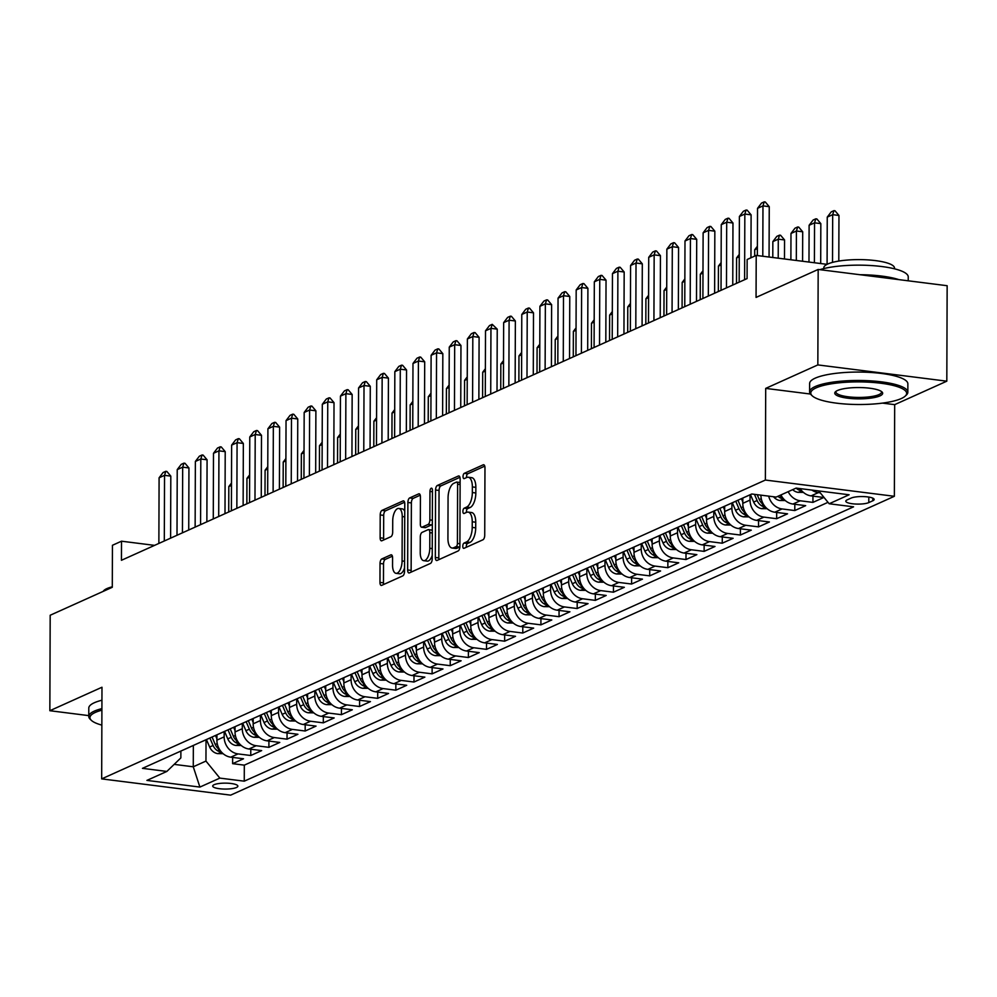 <?xml version="1.0" encoding="UTF-8"?>
<svg xmlns="http://www.w3.org/2000/svg" width="997" height="997" viewBox="0 0 997 997"><rect width="100%" height="100%" fill="white"/><g stroke="black" fill="none" stroke-linecap="round" stroke-linejoin="round"><path stroke-width="1.5" d="M462.782 546.244A2.704 1.209 -82.8 0 0 463.692 548.362A2.704 1.209 -82.8 0 0 464.016 548.313L482.934 539.788A3.851 1.732 -82.8 0 0 484.729 535.239L484.966 467.78A3.851 1.732 -82.8 0 0 483.657 464.752A3.851 1.732 -82.8 0 0 483.196 464.826L464.278 473.351A2.704 1.209 -82.8 0 0 463.032 476.529A2.704 1.209 -82.8 0 0 463.929 478.647A2.704 1.209 -82.8 0 0 464.266 478.597L466.708 477.488A12.338 5.521 -82.8 0 1 468.216 477.239A12.338 5.521 -82.8 0 1 472.366 486.922L472.341 492.543A12.338 5.521 -82.8 0 1 466.608 507.099L464.153 508.208A2.704 1.209 -82.8 0 0 462.907 511.386A2.704 1.209 -82.8 0 0 463.817 513.505A2.704 1.209 -82.8 0 0 464.141 513.455L466.584 512.346A12.338 5.521 -82.8 0 1 468.092 512.097A12.338 5.521 -82.8 0 1 472.242 521.78L472.217 527.401A12.338 5.521 -82.8 0 1 466.484 541.957L464.041 543.066A2.704 1.209 -82.8 0 0 462.782 546.244M468.092 512.097L471.581 512.533A12.338 5.521 -82.8 0 1 475.731 522.216L475.706 527.837A12.338 5.521 -82.8 0 1 469.973 542.393L467.518 543.502A2.704 1.209 -82.8 0 0 466.272 546.68A2.704 1.209 -82.8 0 0 466.297 547.278M484.766 466.135L467.767 473.787A2.704 1.209 -82.8 0 0 466.509 476.977A2.704 1.209 -82.8 0 0 466.546 477.563M468.216 477.239L471.693 477.675A12.338 5.521 -82.8 0 1 475.856 487.359L475.831 492.979A12.338 5.521 -82.8 0 1 470.098 507.548L467.643 508.644A2.704 1.209 -82.8 0 0 466.384 511.822A2.704 1.209 -82.8 0 0 466.422 512.421M236.439 787.505A12.575 2.966 -179.8 0 0 237.859 786.147A12.575 2.966 -179.8 0 0 228.276 783.231A12.575 2.966 -179.8 0 0 214.131 784.701A12.575 2.966 -179.8 0 0 212.71 786.06A12.575 2.966 -179.8 0 0 222.294 788.976A12.575 2.966 -179.8 0 0 236.439 787.505M381.826 558.931A3.851 1.732 -82.8 0 0 380.031 563.479L379.969 582.41A3.851 1.732 -82.8 0 0 381.265 585.438A3.851 1.732 -82.8 0 0 381.739 585.351L402.738 575.905A3.851 1.732 -82.8 0 0 404.533 571.356L404.77 503.884A3.851 1.732 -82.8 0 0 403.473 500.855A3.851 1.732 -82.8 0 0 403 500.943L382.001 510.389A3.851 1.732 -82.8 0 0 380.206 514.951L380.131 537.807A3.851 1.732 -82.8 0 0 381.427 540.835A3.851 1.732 -82.8 0 0 381.888 540.76L390.886 536.71A3.851 1.732 -82.8 0 0 392.681 532.161L392.718 520.82A10.319 4.624 -82.8 0 1 398.763 508.445A10.319 4.624 -82.8 0 1 402.24 516.533L402.078 560.95A10.319 4.624 -82.8 0 1 396.033 573.325A10.319 4.624 -82.8 0 1 392.556 565.237L392.581 557.834A3.851 1.732 -82.8 0 0 391.285 554.806A3.851 1.732 -82.8 0 0 390.824 554.88L381.826 558.931L385.316 559.367A3.851 1.732 -82.8 0 0 383.521 563.916L383.459 582.846A3.851 1.732 -82.8 0 0 383.658 584.491M882.47 403.112L894.683 404.645L946.814 381.178L817.839 364.914L818.176 269.452L756.062 297.418L756.212 255.419L747.139 259.507L747.077 278.599L121.435 560.289L121.509 541.197L112.437 545.284L112.287 587.283L50.186 615.249L49.85 710.711L88.77 715.622M817.839 364.914L765.696 388.394L765.384 480.043L101.669 778.881L101.981 687.245L49.85 710.711M435.328 557.485A3.851 1.732 -82.8 0 0 436.624 560.513A3.851 1.732 -82.8 0 0 437.097 560.426L458.097 550.98A3.851 1.732 -82.8 0 0 459.891 546.418L460.128 478.959A3.851 1.732 -82.8 0 0 458.832 475.93A3.851 1.732 -82.8 0 0 458.358 476.018L437.359 485.464A3.851 1.732 -82.8 0 0 435.564 490.013L435.328 557.485L438.817 557.921A3.851 1.732 -82.8 0 0 439.016 559.566M430.417 563.442L409.418 572.889A3.851 1.732 -82.8 0 1 408.944 572.976A3.851 1.732 -82.8 0 1 407.648 569.948L407.885 502.476A3.851 1.732 -82.8 0 1 409.68 497.927L418.665 493.889A3.851 1.732 -82.8 0 1 419.139 493.802A3.851 1.732 -82.8 0 1 420.435 496.83L420.335 524.198A3.851 1.732 -82.8 0 0 421.631 527.214A3.851 1.732 -82.8 0 0 422.105 527.139L428.074 524.459A3.851 1.732 -82.8 0 0 429.857 519.911L429.956 491.421A2.704 1.209 -82.8 0 1 431.551 488.181A2.704 1.209 -82.8 0 1 432.449 490.3L432.212 558.893A3.851 1.732 -82.8 0 1 430.417 563.442M818.176 269.452L947.15 285.715L946.814 381.178M232.65 757.408L232.625 763.665L243.517 758.767L230.793 757.172L238.046 753.906A15.715 13.559 -114.2 0 1 224.151 736.87L224.163 731.599M250.783 749.233L250.77 755.502L261.65 750.604L248.926 748.996L256.179 745.731A15.715 13.559 -114.2 0 1 242.283 728.707L242.308 723.436M268.916 741.07L268.903 747.339L279.783 742.441L267.059 740.833L274.312 737.568A15.715 13.559 -114.2 0 1 260.416 720.544L260.441 715.273M287.061 732.907L287.036 739.176L297.916 734.278L285.192 732.67L292.445 729.405A15.715 13.559 -114.2 0 1 278.549 712.369L278.574 707.097M305.194 724.744L305.169 731.013L316.049 726.115L303.325 724.507L310.578 721.242A15.715 13.559 -114.2 0 1 296.682 704.206L296.707 698.934M323.327 716.581L323.302 722.85L334.182 717.94L321.458 716.345L328.711 713.079A15.715 13.559 -114.2 0 1 314.828 696.043L314.84 690.771M341.46 708.406L341.435 714.675L352.315 709.777L339.591 708.182L346.844 704.904A15.715 13.559 -114.2 0 1 332.961 687.88L332.973 682.609M359.593 700.243L359.568 706.512L370.448 701.614L357.724 700.006L364.977 696.741A15.715 13.559 -114.2 0 1 351.094 679.717L351.106 674.446M377.726 692.08L377.701 698.349L388.581 693.451L375.857 691.843L383.11 688.578A15.715 13.559 -114.2 0 1 369.226 671.554L369.239 666.283M395.859 683.917L395.834 690.186L406.714 685.288L394.002 683.68L401.255 680.415A15.715 13.559 -114.2 0 1 387.359 663.379L387.372 658.107M413.992 675.754L413.979 682.023L424.859 677.125L412.135 675.517L419.388 672.252A15.715 13.559 -114.2 0 1 405.492 655.216L405.517 649.944M432.125 667.591L432.112 673.847L442.992 668.95L430.268 667.354L437.521 664.089A15.715 13.559 -114.2 0 1 423.625 647.053L423.65 641.781M450.258 659.416L450.245 665.684L461.125 660.787L448.401 659.179L455.654 655.914A15.715 13.559 -114.2 0 1 441.758 638.89L441.783 633.618M468.403 651.253L468.378 657.522L479.258 652.624L466.534 651.016L473.787 647.751A15.715 13.559 -114.2 0 1 459.891 630.727L459.916 625.455M486.536 643.09L486.511 649.359L497.391 644.461L484.667 642.853L491.92 639.588A15.715 13.559 -114.2 0 1 478.037 622.552L478.049 617.28M504.669 634.927L504.644 641.196L515.524 636.298L502.8 634.69L510.053 631.425A15.715 13.559 -114.2 0 1 496.17 614.389L496.182 609.117M522.802 626.764L522.777 633.033L533.657 628.122L520.933 626.527L528.186 623.262A15.715 13.559 -114.2 0 1 514.302 606.226L514.315 600.954M540.935 618.589L540.91 624.857L551.79 619.96L539.065 618.364L546.319 615.087A15.715 13.559 -114.2 0 1 532.435 598.063L532.448 592.791M559.068 610.426L559.043 616.694L569.923 611.797L557.198 610.189L564.464 606.924A15.715 13.559 -114.2 0 1 550.568 589.9L550.581 584.628M577.201 602.263L577.176 608.531L588.068 603.634L575.344 602.026L582.597 598.761A15.715 13.559 -114.2 0 1 568.701 581.737L568.726 576.465M595.334 594.1L595.321 600.368L606.201 595.471L593.477 593.863L600.73 590.598A15.715 13.559 -114.2 0 1 586.834 573.562L586.859 568.29M613.467 585.937L613.454 592.206L624.334 587.308L611.61 585.7L618.863 582.435A15.715 13.559 -114.2 0 1 604.967 565.399L604.992 560.127M631.612 577.774L631.587 584.03L642.467 579.132L629.743 577.537L636.996 574.272A15.715 13.559 -114.2 0 1 623.1 557.236L623.125 551.964M649.745 569.599L649.72 575.867L660.6 570.969L647.876 569.362L655.129 566.097A15.715 13.559 -114.2 0 1 641.233 549.073L641.258 543.801M667.878 561.436L667.853 567.704L678.733 562.807L666.008 561.199L673.262 557.934A15.715 13.559 -114.2 0 1 659.378 540.91L659.391 535.638M686.011 553.273L685.986 559.541L696.866 554.644L684.141 553.036L691.395 549.771A15.715 13.559 -114.2 0 1 677.511 532.734L677.524 527.463M704.144 545.11L704.119 551.378L714.999 546.481L702.274 544.873L709.528 541.608A15.715 13.559 -114.2 0 1 695.644 524.572L695.657 519.3M722.277 536.947L722.252 543.215L733.131 538.305L720.407 536.71L727.66 533.445A15.715 13.559 -114.2 0 1 713.777 516.409L713.79 511.137M740.41 528.771L740.385 535.04L751.277 530.142L738.553 528.547L745.806 525.282A15.715 13.559 -114.2 0 1 731.91 508.246L731.923 502.974M758.543 520.608L758.53 526.877L769.41 521.979L756.686 520.372L763.939 517.107A15.715 13.559 -114.2 0 1 750.043 500.083L750.068 494.811M776.675 512.446L776.663 518.714L787.543 513.816L774.819 512.209L782.072 508.944A15.715 13.559 -114.2 0 1 768.687 496.132M794.821 504.283L794.796 510.551L805.676 505.653L792.951 504.046L800.205 500.781A15.715 13.559 -114.2 0 1 788.178 491.671M812.954 496.12L812.929 502.388L823.809 497.491L811.084 495.883A15.715 13.559 -114.2 0 1 800.093 488.592M230.793 757.172A15.715 13.559 65.8 0 1 216.897 740.135L216.91 734.826M248.926 748.996A15.715 13.559 65.8 0 1 235.03 731.972L235.055 726.663M267.059 740.833A15.715 13.559 65.8 0 1 253.163 723.81L253.188 718.501M285.192 732.67A15.715 13.559 65.8 0 1 271.296 715.634L271.321 710.325M303.325 724.507A15.715 13.559 65.8 0 1 289.429 707.471L289.454 702.162M321.458 716.345A15.715 13.559 65.8 0 1 307.575 699.308L307.587 693.999M339.591 708.182A15.715 13.559 65.8 0 1 325.707 691.145L325.72 685.836M357.724 700.006A15.715 13.559 65.8 0 1 343.84 682.982L343.853 677.673M375.857 691.843A15.715 13.559 65.8 0 1 361.973 674.819L361.986 669.51M394.002 683.68A15.715 13.559 65.8 0 1 380.106 666.644L380.119 661.335M412.135 675.517A15.715 13.559 65.8 0 1 398.239 658.481L398.264 653.172M430.268 667.354A15.715 13.559 65.8 0 1 416.372 650.318L416.397 645.009M448.401 659.179A15.715 13.559 65.8 0 1 434.505 642.155L434.53 636.846M466.534 651.016A15.715 13.559 65.8 0 1 452.638 633.992L452.663 628.683M484.667 642.853A15.715 13.559 65.8 0 1 470.771 625.817L470.796 620.508M502.8 634.69A15.715 13.559 65.8 0 1 488.916 617.654L488.929 612.345M520.933 626.527A15.715 13.559 65.8 0 1 507.049 609.491L507.062 604.182M539.065 618.364A15.715 13.559 65.8 0 1 525.182 601.328L525.195 596.019M557.198 610.189A15.715 13.559 65.8 0 1 543.315 593.165L543.328 587.856M575.344 602.026A15.715 13.559 65.8 0 1 561.448 585.002L561.461 579.693M593.477 593.863A15.715 13.559 65.8 0 1 579.581 576.827L579.606 571.518M611.61 585.7A15.715 13.559 65.8 0 1 597.714 568.664L597.739 563.355M629.743 577.537A15.715 13.559 65.8 0 1 615.847 560.501L615.872 555.192M647.876 569.362A15.715 13.559 65.8 0 1 633.98 552.338L634.005 547.029M666.008 561.199A15.715 13.559 65.8 0 1 652.125 544.175L652.138 538.866M684.141 553.036A15.715 13.559 65.8 0 1 670.258 536.012L670.271 530.703M702.274 544.873A15.715 13.559 65.8 0 1 688.391 527.837L688.404 522.528M720.407 536.71A15.715 13.559 65.8 0 1 706.524 519.674L706.537 514.365M738.553 528.547A15.715 13.559 65.8 0 1 724.657 511.511L724.669 506.202M756.686 520.372A15.715 13.559 65.8 0 1 742.79 503.348L742.815 498.039M774.819 512.209A15.715 13.559 65.8 0 1 760.923 495.185L760.923 495.148M851.176 498.064L847.188 499.858A12.176 2.879 -179.8 0 0 845.805 501.179A12.176 2.879 -179.8 0 0 855.09 504.008A12.176 2.879 -179.8 0 0 868.798 502.588L872.786 500.781A12.176 2.879 -179.8 0 0 874.157 499.472A12.176 2.879 -179.8 0 0 864.873 496.643A12.176 2.879 -179.8 0 0 851.176 498.064M765.384 480.043L894.359 496.294L230.643 795.145L101.669 778.881M232.625 763.665L244.315 765.148L244.253 781.174L853.569 506.825L829.168 503.759L818.711 490.935M244.253 781.174L219.851 778.109L199.899 787.082L146.92 780.402L166.86 771.429L142.459 768.351L751.775 494.001L776.177 497.079L796.129 488.094L849.108 494.774L829.168 503.759M820.282 492.854L818.338 492.618A15.715 13.559 -114.2 0 1 811.919 490.088M812.929 502.388L800.205 500.781M794.796 510.551L782.072 508.944M776.663 518.714L763.939 517.107M758.53 526.877L745.806 525.282M740.385 535.04L727.66 533.445M722.252 543.215L709.528 541.608M704.119 551.378L691.395 549.771M685.986 559.541L673.262 557.934M667.853 567.704L655.129 566.097M649.72 575.867L636.996 574.272M631.587 584.03L618.863 582.435M613.454 592.206L600.73 590.598M595.321 600.368L582.597 598.761M577.176 608.531L564.464 606.924M559.043 616.694L546.319 615.087M540.91 624.857L528.186 623.262M522.777 633.033L510.053 631.425M504.644 641.196L491.92 639.588M486.511 649.359L473.787 647.751M468.378 657.522L455.654 655.914M450.245 665.684L437.521 664.089M432.112 673.847L419.388 672.252M413.979 682.023L401.255 680.415M395.834 690.186L383.11 688.578M377.701 698.349L364.977 696.741M359.568 706.512L346.844 704.904M341.435 714.675L328.711 713.079M323.302 722.85L310.578 721.242M305.169 731.013L292.445 729.405M287.036 739.176L274.312 737.568M268.903 747.339L256.179 745.731M250.77 755.502L238.046 753.906M244.315 765.148L827.996 502.326M193.343 745.444L193.268 766.793L205.955 761.072L206.03 739.762M894.683 404.645L894.359 496.294M154.585 545.371L121.509 541.197M838.801 261.077L838.963 215.464L832.682 214.667L827.248 217.122L827.086 264.342L756.212 255.419M174.163 764.375L193.268 766.793L199.899 787.082M180.881 751.053L180.856 757.907L166.86 771.429M736.397 500.93A15.715 13.559 -114.2 0 1 735.587 501.329A15.715 13.559 -114.2 0 1 734.752 501.665M745.631 496.768A15.715 13.559 65.8 0 0 746.466 496.431L751.838 494.014M780.925 494.936A15.715 13.559 65.8 0 0 792.951 504.046M718.264 509.093A15.715 13.559 -114.2 0 1 717.454 509.492A15.715 13.559 -114.2 0 1 716.619 509.828M727.498 504.931A15.715 13.559 65.8 0 0 728.333 504.594L735.587 501.329M700.131 517.256A15.715 13.559 -114.2 0 1 699.321 517.655A15.715 13.559 -114.2 0 1 698.486 517.991M709.366 513.094A15.715 13.559 65.8 0 0 710.2 512.757L717.454 509.492M681.998 525.419A15.715 13.559 -114.2 0 1 681.188 525.818A15.715 13.559 -114.2 0 1 680.353 526.154M691.233 521.257A15.715 13.559 65.8 0 0 692.068 520.92L699.321 517.655M663.852 533.582A15.715 13.559 -114.2 0 1 663.055 533.981A15.715 13.559 -114.2 0 1 662.22 534.317M673.1 529.419A15.715 13.559 65.8 0 0 673.935 529.083L681.188 525.818M645.72 541.745A15.715 13.559 -114.2 0 1 644.922 542.156A15.715 13.559 -114.2 0 1 644.087 542.493M654.967 537.595A15.715 13.559 65.8 0 0 655.802 537.246L663.055 533.981M627.587 549.92A15.715 13.559 -114.2 0 1 626.789 550.319A15.715 13.559 -114.2 0 1 625.954 550.656M636.834 545.758A15.715 13.559 65.8 0 0 637.669 545.421L644.922 542.156M609.454 558.083A15.715 13.559 -114.2 0 1 608.644 558.482A15.715 13.559 -114.2 0 1 607.821 558.818M618.701 553.921A15.715 13.559 65.8 0 0 619.536 553.584L626.789 550.319M591.321 566.246A15.715 13.559 -114.2 0 1 590.511 566.645A15.715 13.559 -114.2 0 1 589.676 566.981M600.568 562.084A15.715 13.559 65.8 0 0 601.39 561.747L608.644 558.482M573.188 574.409A15.715 13.559 -114.2 0 1 572.378 574.808A15.715 13.559 -114.2 0 1 571.543 575.144M582.422 570.247A15.715 13.559 65.8 0 0 583.257 569.91L590.511 566.645M555.055 582.572A15.715 13.559 -114.2 0 1 554.245 582.971A15.715 13.559 -114.2 0 1 553.41 583.32M564.29 578.41A15.715 13.559 65.8 0 0 565.125 578.073L572.378 574.808M536.922 590.747A15.715 13.559 -114.2 0 1 536.112 591.146A15.715 13.559 -114.2 0 1 535.277 591.483M546.157 586.585A15.715 13.559 65.8 0 0 546.992 586.248L554.245 582.971M518.789 598.91A15.715 13.559 -114.2 0 1 517.979 599.309A15.715 13.559 -114.2 0 1 517.144 599.646M528.024 594.748A15.715 13.559 65.8 0 0 528.859 594.411L536.112 591.146M500.644 607.073A15.715 13.559 -114.2 0 1 499.846 607.472A15.715 13.559 -114.2 0 1 499.011 607.809M509.891 602.911A15.715 13.559 65.8 0 0 510.726 602.574L517.979 599.309M482.511 615.236A15.715 13.559 -114.2 0 1 481.713 615.635A15.715 13.559 -114.2 0 1 480.878 615.972M491.758 611.074A15.715 13.559 65.8 0 0 492.593 610.737L499.846 607.472M464.378 623.399A15.715 13.559 -114.2 0 1 463.58 623.798A15.715 13.559 -114.2 0 1 462.745 624.134M473.625 619.237A15.715 13.559 65.8 0 0 474.46 618.9L481.713 615.635M446.245 631.562A15.715 13.559 -114.2 0 1 445.447 631.973A15.715 13.559 -114.2 0 1 444.612 632.31M455.492 627.412A15.715 13.559 65.8 0 0 456.327 627.063L463.58 623.798M428.112 639.738A15.715 13.559 -114.2 0 1 427.302 640.136A15.715 13.559 -114.2 0 1 426.467 640.473M437.359 635.575A15.715 13.559 65.8 0 0 438.182 635.239L445.447 631.973M409.979 647.9A15.715 13.559 -114.2 0 1 409.169 648.299A15.715 13.559 -114.2 0 1 408.334 648.636M419.214 643.738A15.715 13.559 65.8 0 0 420.049 643.401L427.302 640.136M391.846 656.063A15.715 13.559 -114.2 0 1 391.036 656.462A15.715 13.559 -114.2 0 1 390.201 656.799M401.081 651.901A15.715 13.559 65.8 0 0 401.916 651.564L409.169 648.299M373.713 664.226A15.715 13.559 -114.2 0 1 372.903 664.625A15.715 13.559 -114.2 0 1 372.068 664.962M382.948 660.064A15.715 13.559 65.8 0 0 383.783 659.727L391.036 656.462M355.58 672.389A15.715 13.559 -114.2 0 1 354.77 672.788A15.715 13.559 -114.2 0 1 353.935 673.137M364.815 668.227A15.715 13.559 65.8 0 0 365.65 667.89L372.903 664.625M337.447 680.565A15.715 13.559 -114.2 0 1 336.637 680.963A15.715 13.559 -114.2 0 1 335.802 681.3M346.682 676.402A15.715 13.559 65.8 0 0 347.517 676.066L354.77 672.788M319.302 688.728A15.715 13.559 -114.2 0 1 318.504 689.126A15.715 13.559 -114.2 0 1 317.669 689.463M328.549 684.565A15.715 13.559 65.8 0 0 329.384 684.229L336.637 680.963M301.169 696.891A15.715 13.559 -114.2 0 1 300.371 697.289A15.715 13.559 -114.2 0 1 299.536 697.626M310.416 692.728A15.715 13.559 65.8 0 0 311.251 692.392L318.504 689.126M283.036 705.053A15.715 13.559 -114.2 0 1 282.238 705.452A15.715 13.559 -114.2 0 1 281.403 705.789M292.283 700.891A15.715 13.559 65.8 0 0 293.118 700.555L300.371 697.289M264.903 713.216A15.715 13.559 -114.2 0 1 264.093 713.615A15.715 13.559 -114.2 0 1 263.27 713.952M274.15 709.054A15.715 13.559 65.8 0 0 274.985 708.717L282.238 705.452M246.77 721.379A15.715 13.559 -114.2 0 1 245.96 721.791A15.715 13.559 -114.2 0 1 245.125 722.127M256.005 717.229A15.715 13.559 65.8 0 0 256.84 716.88L264.093 713.615M228.637 729.555A15.715 13.559 -114.2 0 1 227.827 729.954A15.715 13.559 -114.2 0 1 226.992 730.29M237.872 725.392A15.715 13.559 65.8 0 0 238.707 725.056L245.96 721.791M210.504 737.718A15.715 13.559 -114.2 0 1 209.694 738.116A15.715 13.559 -114.2 0 1 208.859 738.453M219.739 733.555A15.715 13.559 65.8 0 0 220.574 733.219L227.827 729.954M192.371 745.881A15.715 13.559 -114.2 0 1 191.561 746.279A15.715 13.559 -114.2 0 1 190.726 746.616M201.606 741.718A15.715 13.559 65.8 0 0 202.441 741.382L209.694 738.116M183.473 749.881A15.715 13.559 65.8 0 0 184.308 749.545L191.561 746.279M205.955 761.072L219.851 778.109M765.696 388.394L810.436 394.039M459.929 477.314L440.848 485.913A3.851 1.732 -82.8 0 0 439.054 490.462L438.817 557.921M456.165 546.605A2.704 1.209 -82.8 0 0 457.411 543.427L457.623 484.206A2.704 1.209 -82.8 0 0 456.713 482.087A2.704 1.209 -82.8 0 0 456.389 482.137L453.809 483.308A12.338 5.521 -82.8 0 0 448.064 497.864L447.927 538.343A12.338 5.521 -82.8 0 0 452.077 548.026A12.338 5.521 -82.8 0 0 453.585 547.764L456.165 546.605L459.642 547.041A2.704 1.209 -82.8 0 0 459.879 546.892M452.077 548.026L455.567 548.462A12.338 5.521 -82.8 0 0 457.062 548.213L453.585 547.764M459.642 547.041L457.062 548.213M420.236 495.185L413.169 498.375A3.851 1.732 -82.8 0 0 411.375 502.924L411.138 570.384A3.851 1.732 -82.8 0 0 411.337 572.029M424.685 527.463A3.851 1.732 -82.8 0 0 425.121 527.662A3.851 1.732 -82.8 0 0 425.594 527.575L431.551 524.896A3.851 1.732 -82.8 0 0 432.337 524.16M420.236 552.587A10.319 4.624 -82.8 0 0 423.713 560.675A10.319 4.624 -82.8 0 0 429.769 548.3L429.819 532.647A3.851 1.732 -82.8 0 0 428.523 529.619A3.851 1.732 -82.8 0 0 428.049 529.706L422.092 532.386A3.851 1.732 -82.8 0 0 420.298 536.934L420.236 552.587M423.713 560.675L427.202 561.112A10.319 4.624 -82.8 0 0 432.224 555.341M432.312 530.167A3.851 1.732 -82.8 0 0 432.013 530.068A3.851 1.732 -82.8 0 0 431.539 530.142M392.394 556.189L385.316 559.367M396.033 573.325L399.523 573.761A10.319 4.624 -82.8 0 0 404.545 567.991M404.745 511.274A10.319 4.624 -82.8 0 0 402.252 508.881L398.763 508.445M404.57 502.239L385.49 510.838A3.851 1.732 -82.8 0 0 383.695 515.387L383.608 538.243A3.851 1.732 -82.8 0 0 383.808 539.888M827.248 217.122L831.236 211.875L833.953 210.641L835 210.778L838.963 215.464M832.52 262.385L832.682 214.667L833.953 210.641M757.359 255.568L757.533 208.336L761.521 203.089L764.238 201.855L762.967 205.881L769.248 206.678L769.061 257.039M757.533 208.336L762.967 205.881L762.792 256.254M764.238 201.855L765.285 201.992L769.248 206.678M901.251 398.563A47.943 11.316 -179.8 0 0 905.214 396.121A47.943 11.316 -179.8 0 0 875.74 382.686A47.943 11.316 -179.8 0 0 816.194 387.845A47.943 11.316 -179.8 0 0 812.206 395.797A47.943 11.316 -179.8 0 0 853.096 404.421A47.943 11.316 -179.8 0 0 901.251 398.563M812.206 395.797L811.059 394.712A49.115 11.59 0.2 0 1 809.601 391.896A49.115 11.59 0.2 0 1 815.147 386.574A49.115 11.59 0.2 0 1 870.406 380.842A49.115 11.59 0.2 0 1 907.843 392.232A49.115 11.59 0.2 0 1 906.36 395.049L905.214 396.121M879.977 395.884A23.965 5.658 0.2 0 1 850.204 398.464A23.965 5.658 0.2 0 1 835.474 391.759A23.965 5.658 0.2 0 1 837.455 390.525A23.965 5.658 0.2 0 1 861.533 387.596A23.965 5.658 0.2 0 1 881.971 391.921A23.965 5.658 0.2 0 1 879.977 395.884M836.171 391.223A22.794 5.371 -179.8 0 0 835.935 391.983A22.794 5.371 -179.8 0 0 853.295 397.267A22.794 5.371 -179.8 0 0 878.943 394.613A22.794 5.371 -179.8 0 0 881.51 392.145A22.794 5.371 -179.8 0 0 881.286 391.372M819.821 269.664A49.115 11.59 0.2 0 1 874.668 265.8A49.115 11.59 0.2 0 1 908.242 276.917L908.23 280.805M859.813 274.711A49.115 11.59 0.2 0 1 898.895 279.634M823.784 268.579L823.796 267.844A35.369 8.35 0.2 0 1 827.784 264.006A35.369 8.35 0.2 0 1 867.577 259.881A35.369 8.35 0.2 0 1 894.521 268.081L894.521 268.829M809.601 391.896L809.639 383.496A49.115 11.59 0.2 0 1 815.172 378.175A49.115 11.59 0.2 0 1 870.443 372.442A49.115 11.59 0.2 0 1 907.868 383.833L907.843 392.232M101.906 710.176A47.943 11.316 -179.8 0 0 95.351 712.419A47.943 11.316 -179.8 0 0 91.363 720.357A47.943 11.316 -179.8 0 0 101.856 725.118M91.363 720.357L90.229 719.273A49.115 11.59 0.2 0 1 88.77 716.457A49.115 11.59 0.2 0 1 94.316 711.135A49.115 11.59 0.2 0 1 101.906 708.618M103.227 591.371A35.369 8.35 0.2 0 1 106.941 588.579A35.369 8.35 0.2 0 1 112.3 586.797M88.77 716.457L88.795 708.057A49.115 11.59 0.2 0 1 94.341 702.735A49.115 11.59 0.2 0 1 101.943 700.218M803.408 492.381L797.999 492.344A10.419 8.985 -114.2 0 1 792.652 489.652M796.105 488.106A10.419 8.985 65.8 0 0 798.834 489.988L801.401 490.362M820.693 263.544L820.83 223.627L814.549 222.83L809.115 225.285L808.978 262.074M809.115 225.285L813.103 220.038L815.82 218.817L816.867 218.941L820.83 223.627M814.412 262.759L814.549 222.83L815.82 218.817M785.262 500.544L779.866 500.506A10.419 8.985 -114.2 0 1 773.522 496.743M781.885 496.631A10.419 8.985 -114.2 0 1 780.14 495.285M777.972 496.269A10.419 8.985 65.8 0 0 780.701 498.151L783.268 498.525M802.585 261.264L802.697 231.79L796.416 231.005L790.982 233.448L790.883 259.793M790.982 233.448L794.97 228.201L797.687 226.98L798.734 227.104L802.697 231.79M796.316 260.479L796.416 231.005L797.687 226.98M767.129 508.707L761.733 508.669A10.419 8.985 -114.2 0 1 753.67 502.077L750.467 494.624M763.739 504.794A10.419 8.985 -114.2 0 1 759.29 499.547L757.197 494.686M754.455 494.338L757.122 500.531A10.419 8.985 65.8 0 0 762.568 506.314L765.135 506.688M784.489 258.983L784.564 239.953L778.283 239.168L772.849 241.61L772.787 257.513M772.849 241.61L776.837 236.364L779.554 235.142L780.601 235.28L784.564 239.953M778.221 258.198L778.283 239.168L779.554 235.142M742.79 501.965L741.382 498.674M748.996 516.87L743.6 516.832A10.419 8.985 -114.2 0 1 735.537 510.24L732.334 502.787M745.606 512.957A10.419 8.985 -114.2 0 1 741.157 507.71L737.942 500.232M735.774 501.242L738.976 508.694A10.419 8.985 65.8 0 0 744.435 514.477L747.002 514.851M757.384 248.577L754.704 249.773L754.692 256.104M754.704 249.773L757.396 246.247M739.163 282.151L739.388 216.499L743.388 211.252L746.105 210.031L744.834 214.043L751.102 214.841L750.953 257.787M739.388 216.499L744.834 214.043L744.609 279.708M746.105 210.031L747.152 210.155L751.102 214.841M721.03 290.326L721.255 224.661L725.255 219.415L727.972 218.193L726.701 222.206L732.969 223.004L732.758 285.042M721.255 224.661L726.701 222.206L726.464 287.871M727.972 218.193L729.019 218.318L732.969 223.004M702.897 298.489L703.122 232.824L707.122 227.578L709.839 226.356L708.568 230.382L714.837 231.167L714.625 293.205M703.122 232.824L708.568 230.382L708.331 296.034M709.839 226.356L710.886 226.481L714.837 231.167M684.765 306.652L684.989 240.987L688.977 235.741L691.706 234.519L690.435 238.545L696.704 239.33L696.492 301.368M684.989 240.987L690.435 238.545L690.198 304.197M691.706 234.519L692.753 234.656L696.704 239.33M724.657 510.128L723.249 506.837M730.863 525.033L725.467 524.995A10.419 8.985 -114.2 0 1 717.404 518.403L714.201 510.963M727.474 521.119A10.419 8.985 -114.2 0 1 723.024 515.873L719.809 508.395M717.641 509.405L720.843 516.857A10.419 8.985 65.8 0 0 726.29 522.652L728.869 523.026M739.251 256.74L736.571 257.949L736.484 283.36M736.571 257.949L739.263 254.409M666.632 314.815L666.856 249.163L670.844 243.916L673.573 242.682L672.302 246.708L678.571 247.493L678.359 309.531M666.856 249.163L672.302 246.708L672.065 312.373M673.573 242.682L674.62 242.819L678.571 247.493M706.524 518.29L705.116 515.013M712.73 533.208L707.334 533.158A10.419 8.985 -114.2 0 1 699.271 526.578L696.056 519.125M709.341 529.295A10.419 8.985 -114.2 0 1 704.891 524.036L701.664 516.558M699.508 517.568L702.711 525.02A10.419 8.985 65.8 0 0 708.157 530.815L710.736 531.189M721.118 264.903L718.438 266.112L718.351 291.523M718.438 266.112L721.13 262.585M648.499 322.978L648.723 257.326L652.711 252.079L655.428 250.845L654.157 254.871L660.438 255.668L660.226 317.707M648.723 257.326L654.157 254.871L653.932 320.536M655.428 250.845L656.475 250.982L660.438 255.668M688.391 526.453L686.983 523.176M694.597 541.371L689.189 541.334A10.419 8.985 -114.2 0 1 681.138 534.741L677.923 527.288M691.208 537.458A10.419 8.985 -114.2 0 1 686.759 532.211L683.531 524.721M681.375 525.731L684.578 533.183A10.419 8.985 65.8 0 0 690.024 538.978L692.591 539.352M702.985 273.066L700.305 274.275L700.218 299.686M700.305 274.275L702.997 270.748M630.353 331.141L630.59 265.489L634.578 260.242L637.295 259.021L636.024 263.034L642.305 263.831L642.08 325.869M630.59 265.489L636.024 263.034L635.799 328.698M637.295 259.021L638.342 259.145L642.305 263.831M670.258 534.616L668.85 531.339M676.464 549.534L671.056 549.497A10.419 8.985 -114.2 0 1 663.005 542.904L659.79 535.451M673.075 545.621A10.419 8.985 -114.2 0 1 668.626 540.374L665.398 532.897M663.242 533.906L666.445 541.346A10.419 8.985 65.8 0 0 671.891 547.141L674.458 547.515M684.852 281.229L682.172 282.438L682.085 307.861M682.172 282.438L684.864 278.911M612.22 339.316L612.457 273.652L616.445 268.405L619.162 267.184L617.891 271.209L624.172 271.994L623.948 334.032M612.457 273.652L617.891 271.209L617.666 336.861M619.162 267.184L620.209 267.308L624.172 271.994M652.125 542.779L650.717 539.502M658.332 557.697L652.923 557.659A10.419 8.985 -114.2 0 1 644.86 551.067L641.657 543.614M654.942 553.784A10.419 8.985 -114.2 0 1 650.493 548.537L647.265 541.059M645.109 542.069L648.312 549.521A10.419 8.985 65.8 0 0 653.758 555.304L656.325 555.678M666.719 289.404L664.039 290.601L663.952 316.024M664.039 290.601L666.719 287.074M594.087 347.479L594.324 281.815L598.312 276.568L601.029 275.346L599.758 279.372L606.039 280.157L605.815 342.195M594.324 281.815L599.758 279.372L599.533 345.024M601.029 275.346L602.076 275.484L606.039 280.157M633.992 550.955L632.572 547.665M640.199 565.86L634.79 565.822A10.419 8.985 -114.2 0 1 626.727 559.23L623.524 551.79M636.809 561.947A10.419 8.985 -114.2 0 1 632.347 556.7L629.132 549.222M626.963 550.232L630.179 557.684A10.419 8.985 65.8 0 0 635.625 563.467L638.192 563.853M648.586 297.567L645.906 298.776L645.819 324.187M645.906 298.776L648.586 295.237M575.954 355.642L576.179 289.977L580.179 284.731L582.896 283.509L581.625 287.535L587.906 288.32L587.682 350.358M576.179 289.977L581.625 287.535L581.401 353.187M582.896 283.509L583.943 283.647L587.906 288.32M615.859 559.118L614.439 555.84M622.053 574.035L616.657 573.985A10.419 8.985 -114.2 0 1 608.594 567.393L605.391 559.953M618.676 570.122A10.419 8.985 -114.2 0 1 614.214 564.863L610.999 557.385M608.831 558.395L612.046 565.847A10.419 8.985 65.8 0 0 617.492 571.642L620.059 572.016M630.453 305.73L627.774 306.939L627.686 332.35M627.774 306.939L630.453 303.4M557.822 363.805L558.046 298.153L562.046 292.906L564.763 291.672L563.492 295.698L569.761 296.495L569.549 358.521M558.046 298.153L563.492 295.698L563.268 361.363M564.763 291.672L565.81 291.809L569.761 296.495M597.726 567.281L596.306 564.003M603.92 582.198L598.524 582.161A10.419 8.985 -114.2 0 1 590.461 575.568L587.258 568.116M600.53 578.285A10.419 8.985 -114.2 0 1 596.081 573.038L592.866 565.548M590.698 566.558L593.913 574.01A10.419 8.985 65.8 0 0 599.359 579.805L601.926 580.179M612.308 313.893L609.641 315.102L609.541 340.513M609.641 315.102L612.32 311.575M539.689 371.968L539.913 306.316L543.913 301.069L546.63 299.835L545.359 303.861L551.628 304.658L551.416 366.697M539.913 306.316L545.359 303.861L545.122 369.526M546.63 299.835L547.677 299.972L551.628 304.658M521.556 380.144L521.78 314.479L525.768 309.232L528.497 308.011L527.226 312.024L533.495 312.821L533.283 374.86M521.78 314.479L527.226 312.024L526.989 377.689M528.497 308.011L529.544 308.135L533.495 312.821M503.423 388.307L503.647 322.642L507.635 317.395L510.364 316.174L509.093 320.199L515.362 320.984L515.15 383.022M503.647 322.642L509.093 320.199L508.856 385.851M510.364 316.174L511.411 316.298L515.362 320.984M579.593 575.443L578.173 572.166M585.787 590.361L580.391 590.324A10.419 8.985 -114.2 0 1 572.328 583.731L569.125 576.278M582.398 586.448A10.419 8.985 -114.2 0 1 577.948 581.201L574.733 573.711M572.565 574.721L575.78 582.173A10.419 8.985 65.8 0 0 581.226 587.968L583.793 588.342M594.175 322.056L591.495 323.265L591.408 348.688M591.495 323.265L594.187 319.738M561.448 583.606L560.04 580.329M567.654 598.524L562.258 598.487A10.419 8.985 -114.2 0 1 554.195 591.894L550.992 584.441M564.265 594.611A10.419 8.985 -114.2 0 1 559.816 589.364L556.6 581.887M554.432 582.896L557.635 590.349A10.419 8.985 65.8 0 0 563.081 596.131L565.66 596.505M576.042 330.231L573.362 331.428L573.275 356.851M573.362 331.428L576.054 327.901M543.315 591.782L541.907 588.492M549.521 606.687L544.125 606.65A10.419 8.985 -114.2 0 1 536.062 600.057L532.847 592.604M546.132 602.774A10.419 8.985 -114.2 0 1 541.683 597.527L538.455 590.05M536.299 591.059L539.502 598.512A10.419 8.985 65.8 0 0 544.948 604.294L547.527 604.668M557.909 338.394L555.229 339.591L555.142 365.014M555.229 339.591L557.921 336.064M485.29 396.47L485.514 330.805L489.502 325.558L492.231 324.337L490.948 328.362L497.229 329.147L497.017 391.185M485.514 330.805L490.948 328.362L490.723 394.014M492.231 324.337L497.229 329.147M525.182 599.945L523.774 596.655M531.389 614.85L525.98 614.813A10.419 8.985 -114.2 0 1 517.929 608.22L514.714 600.78M527.999 610.937A10.419 8.985 -114.2 0 1 523.55 605.69L520.322 598.212M518.166 599.222L521.369 606.675A10.419 8.985 65.8 0 0 526.815 612.47L529.395 612.843M539.776 346.557L537.096 347.766L537.009 373.177M537.096 347.766L539.788 344.227M467.144 404.632L467.381 338.98L471.369 333.721L474.086 332.5L472.815 336.525L479.096 337.31L478.872 399.348M467.381 338.98L472.815 336.525L472.59 402.19M474.086 332.5L475.133 332.637L479.096 337.31M507.049 608.108L505.641 604.83M513.256 623.025L507.847 622.975A10.419 8.985 -114.2 0 1 499.796 616.395L496.581 608.943M509.866 619.112A10.419 8.985 -114.2 0 1 505.417 613.853L502.189 606.375M500.033 607.385L503.236 614.837A10.419 8.985 65.8 0 0 508.682 620.633L511.249 621.006M521.643 354.72L518.963 355.929L518.876 381.34M518.963 355.929L521.655 352.402M449.011 412.795L449.248 347.143L453.236 341.896L455.953 340.662L454.682 344.688L460.963 345.485L460.739 407.524M449.248 347.143L454.682 344.688L454.458 410.353M455.953 340.662L457 340.8L460.963 345.485M488.916 616.271L487.508 612.993M495.123 631.188L489.714 631.151A10.419 8.985 -114.2 0 1 481.663 624.558L478.448 617.106M491.733 627.275A10.419 8.985 -114.2 0 1 487.284 622.028L484.056 614.538M481.9 615.548L485.103 623A10.419 8.985 65.8 0 0 490.549 628.795L493.116 629.169M503.51 362.883L500.83 364.092L500.743 389.503M500.83 364.092L503.51 360.565M430.878 420.958L431.115 355.306L435.103 350.059L437.82 348.838L436.549 352.851L442.83 353.648L442.606 415.687M431.115 355.306L436.549 352.851L436.325 418.516M437.82 348.838L438.867 348.962L442.83 353.648M470.783 624.434L469.375 621.156M476.99 639.351L471.581 639.314A10.419 8.985 -114.2 0 1 463.518 632.721L460.315 625.269M473.6 635.438A10.419 8.985 -114.2 0 1 469.138 630.191L465.923 622.714M463.755 623.723L466.97 631.163A10.419 8.985 65.8 0 0 472.416 636.958L474.983 637.332M485.377 371.046L482.698 372.255L482.61 397.678M482.698 372.255L485.377 368.728M412.746 429.134L412.982 363.469L416.97 358.222L419.687 357.001L418.416 361.026L424.697 361.811L424.473 423.85M412.982 363.469L418.416 361.026L418.192 426.679M419.687 357.001L420.734 357.125L424.697 361.811M452.65 632.597L451.23 629.319M458.844 647.514L453.448 647.477A10.419 8.985 -114.2 0 1 445.385 640.884L442.182 633.431M455.467 643.601A10.419 8.985 -114.2 0 1 451.005 638.354L447.79 630.877M445.622 631.886L448.837 639.339A10.419 8.985 65.8 0 0 454.283 645.121L456.85 645.495M467.244 379.221L464.565 380.418L464.477 405.841M464.565 380.418L467.244 376.891M394.613 437.297L394.837 371.632L398.837 366.385L401.554 365.164L400.283 369.189L406.552 369.974L406.34 432.013M394.837 371.632L400.283 369.189L400.059 434.842M401.554 365.164L402.601 365.301L406.552 369.974M434.518 640.772L433.097 637.482M440.711 655.677L435.315 655.64A10.419 8.985 -114.2 0 1 427.252 649.047L424.049 641.607M437.322 651.764A10.419 8.985 -114.2 0 1 432.872 646.517L429.657 639.04M427.489 640.049L430.704 647.502A10.419 8.985 65.8 0 0 436.15 653.284L438.717 653.671M449.099 387.384L446.432 388.593L446.344 414.004M446.432 388.593L449.111 385.054M376.48 445.46L376.704 379.795L380.704 374.548L383.421 373.327L382.15 377.352L388.419 378.137L388.207 440.175M376.704 379.795L382.15 377.352L381.913 443.004M383.421 373.327L384.468 373.464L388.419 378.137M416.385 648.935L414.964 645.657M422.578 663.852L417.182 663.803A10.419 8.985 -114.2 0 1 409.119 657.21L405.916 649.77M419.189 659.939A10.419 8.985 -114.2 0 1 414.74 654.68L411.524 647.203M409.356 648.212L412.571 655.665A10.419 8.985 65.8 0 0 418.017 661.46L420.584 661.834M430.966 395.547L428.299 396.756L428.199 422.167M428.299 396.756L430.978 393.217M358.347 453.623L358.571 387.97L362.572 382.723L365.288 381.49L364.017 385.515L370.286 386.313L370.074 448.338M358.571 387.97L364.017 385.515L363.78 451.18M365.288 381.49L366.335 381.627L370.286 386.313M398.239 657.098L396.831 653.82M404.446 672.015L399.049 671.978A10.419 8.985 -114.2 0 1 390.986 665.385L387.783 657.933M401.056 668.102A10.419 8.985 -114.2 0 1 396.607 662.855L393.391 655.365M391.223 656.375L394.426 663.828A10.419 8.985 65.8 0 0 399.884 669.623L402.452 669.996M412.833 403.71L410.153 404.919L410.066 430.33M410.153 404.919L412.845 401.392M380.106 665.261L378.698 661.983M386.313 680.178L380.916 680.141A10.419 8.985 -114.2 0 1 372.853 673.548L369.65 666.096M382.923 676.265A10.419 8.985 -114.2 0 1 378.474 671.018L375.258 663.528M373.09 664.538L376.293 671.99A10.419 8.985 65.8 0 0 381.739 677.786L384.319 678.159M394.7 411.873L392.02 413.082L391.933 438.506M392.02 413.082L394.712 409.555M361.973 673.424L360.565 670.146M368.18 688.341L362.783 688.304A10.419 8.985 -114.2 0 1 354.72 681.711L351.505 674.259M364.79 684.428A10.419 8.985 -114.2 0 1 360.341 679.181L357.113 671.704M354.957 672.713L358.16 680.166A10.419 8.985 65.8 0 0 363.606 685.948L366.186 686.322M376.567 420.049L373.887 421.245L373.8 446.668M373.887 421.245L376.579 417.718M340.214 461.785L340.438 396.133L344.426 390.886L347.155 389.653L345.884 393.678L352.153 394.476L351.941 456.514M340.438 396.133L345.884 393.678L345.647 459.343M347.155 389.653L348.202 389.79L352.153 394.476M322.081 469.961L322.305 404.296L326.293 399.049L329.022 397.828L327.751 401.841L334.02 402.638L333.808 464.677M322.305 404.296L327.751 401.841L327.515 467.506M329.022 397.828L330.057 397.953L334.02 402.638M303.935 478.124L304.172 412.459L308.16 407.212L310.877 405.991L309.606 410.016L315.887 410.801L315.675 472.84M304.172 412.459L309.606 410.016L309.382 475.669M310.877 405.991L311.924 406.115L315.887 410.801M343.84 681.599L342.432 678.309M350.047 696.504L344.638 696.467A10.419 8.985 -114.2 0 1 336.587 689.874L333.372 682.422M346.657 692.591A10.419 8.985 -114.2 0 1 342.208 687.344L338.98 679.867M336.824 680.876L340.027 688.329A10.419 8.985 65.8 0 0 345.473 694.111L348.04 694.485M358.434 428.212L355.755 429.408L355.667 454.831M355.755 429.408L358.446 425.881M285.803 486.287L286.039 420.622L290.027 415.375L292.744 414.154L291.473 418.179L297.754 418.964L297.53 481.003M286.039 420.622L291.473 418.179L291.249 483.832M292.744 414.154L293.791 414.291L297.754 418.964M325.707 689.762L324.299 686.472M331.914 704.667L326.505 704.63A10.419 8.985 -114.2 0 1 318.454 698.037L315.239 690.597M328.524 700.754A10.419 8.985 -114.2 0 1 324.075 695.507L320.847 688.03M318.691 689.039L321.894 696.492A10.419 8.985 65.8 0 0 327.34 702.287L329.907 702.661M340.301 436.374L337.622 437.583L337.534 462.994M337.622 437.583L340.301 434.044M267.67 494.45L267.906 428.797L271.894 423.538L274.611 422.317L273.34 426.342L279.621 427.127L279.397 489.166M267.906 428.797L273.34 426.342L273.116 492.007M274.611 422.317L275.658 422.454L279.621 427.127M307.575 697.925L306.166 694.647M313.781 712.843L308.372 712.793A10.419 8.985 -114.2 0 1 300.309 706.212L297.106 698.76M310.391 708.929A10.419 8.985 -114.2 0 1 305.942 703.67L302.714 696.193M300.558 697.202L303.761 704.655A10.419 8.985 65.8 0 0 309.207 710.45L311.774 710.824M322.168 444.537L319.489 445.746L319.401 471.157M319.489 445.746L322.168 442.219M249.537 502.613L249.773 436.96L253.761 431.713L256.478 430.48L255.207 434.505L261.488 435.303L261.264 497.341M249.773 436.96L255.207 434.505L254.983 500.17M256.478 430.48L257.525 430.617L261.488 435.303M289.442 706.088L288.021 702.81M295.648 721.005L290.239 720.968A10.419 8.985 -114.2 0 1 282.176 714.375L278.973 706.923M292.258 717.092A10.419 8.985 -114.2 0 1 287.797 711.846L284.581 704.356M282.413 705.365L285.628 712.818A10.419 8.985 65.8 0 0 291.074 718.613L293.641 718.987M304.035 452.7L301.356 453.909L301.268 479.32M301.356 453.909L304.035 450.382M231.404 510.776L231.628 445.123L235.628 439.876L238.345 438.655L237.074 442.668L243.343 443.466L243.131 505.504M231.628 445.123L237.074 442.668L236.85 508.333M238.345 438.655L239.392 438.78L243.343 443.466M271.309 714.251L269.888 710.973M277.502 729.168L272.106 729.131A10.419 8.985 -114.2 0 1 264.043 722.538L260.84 715.086M274.125 725.255A10.419 8.985 -114.2 0 1 269.664 720.008L266.448 712.531M264.28 713.54L267.495 720.981A10.419 8.985 65.8 0 0 272.941 726.776L275.508 727.149M285.902 460.863L283.223 462.072L283.136 487.496M283.223 462.072L285.902 458.545M253.176 722.414L251.755 719.136M259.37 737.331L253.973 737.294A10.419 8.985 -114.2 0 1 245.91 730.701L242.707 723.249M255.98 733.418A10.419 8.985 -114.2 0 1 251.531 728.171L248.315 720.694M246.147 721.703L249.362 729.156A10.419 8.985 65.8 0 0 254.808 734.939L257.376 735.312M267.757 469.039L265.09 470.235L264.99 495.659M265.09 470.235L267.769 466.708M235.03 730.589L233.622 727.299M241.237 745.494L235.84 745.457A10.419 8.985 -114.2 0 1 227.777 738.864L224.574 731.424M237.847 741.581A10.419 8.985 -114.2 0 1 233.398 736.334L230.182 728.857M228.014 729.866L231.217 737.319A10.419 8.985 65.8 0 0 236.675 743.101L239.243 743.488M249.624 477.202L246.944 478.41L246.857 503.821M246.944 478.41L249.636 474.871M213.271 518.951L213.495 453.286L217.496 448.039L220.212 446.818L218.941 450.831L225.21 451.629L224.998 513.667M213.495 453.286L218.941 450.831L218.704 516.496M220.212 446.818L221.259 446.943L225.21 451.629M195.138 527.114L195.362 461.449L199.363 456.202L202.079 454.981L200.808 459.006L207.077 459.791L206.865 521.83M195.362 461.449L200.808 459.006L200.571 524.659M202.079 454.981L203.126 455.118L207.077 459.791M177.005 535.277L177.229 469.612L181.217 464.365L183.947 463.144L182.675 467.169L188.944 467.954L188.732 529.993M177.229 469.612L182.675 467.169L182.439 532.822M183.947 463.144L184.993 463.281L188.944 467.954M216.897 738.752L215.489 735.474M223.104 753.67L217.707 753.62A10.419 8.985 -114.2 0 1 209.644 747.027L206.441 739.587M219.714 749.756A10.419 8.985 -114.2 0 1 215.265 744.497L212.049 737.02M209.881 738.029L213.084 745.482A10.419 8.985 65.8 0 0 218.53 751.277L221.11 751.651M231.491 485.365L228.811 486.573L228.724 511.984M228.811 486.573L231.503 483.034M158.872 543.44L159.096 477.787L163.084 472.541L165.814 471.307L164.542 475.332L170.811 476.13L170.599 538.156M159.096 477.787L164.542 475.332L164.306 540.997M165.814 471.307L166.86 471.444L170.811 476.13M216.897 740.135L224.151 736.87M235.03 731.972L242.283 728.707M253.163 723.81L260.416 720.544M271.296 715.634L278.549 712.369M289.429 707.471L296.682 704.206M307.575 699.308L314.828 696.043M325.707 691.145L332.961 687.88M343.84 682.982L351.094 679.717M361.973 674.819L369.226 671.554M380.106 666.644L387.359 663.379M398.239 658.481L405.492 655.216M416.372 650.318L423.625 647.053M434.505 642.155L441.758 638.89M452.638 633.992L459.891 630.727M470.771 625.817L478.037 622.552M488.916 617.654L496.17 614.389M507.049 609.491L514.302 606.226M525.182 601.328L532.435 598.063M543.315 593.165L550.568 589.9M561.448 585.002L568.701 581.737M579.581 576.827L586.834 573.562M597.714 568.664L604.967 565.399M615.847 560.501L623.1 557.236M633.98 552.338L641.233 549.073M652.125 544.175L659.378 540.91M670.258 536.012L677.511 532.734M688.391 527.837L695.644 524.572M706.524 519.674L713.777 516.409M724.657 511.511L731.91 508.246M742.79 503.348L750.043 500.083M811.084 495.883L818.338 492.618M872.799 498.139L872.786 500.781M868.811 497.067L868.798 502.588M469.973 542.393L466.484 541.957M475.706 527.837L472.217 527.401M475.731 522.216L472.242 521.78M467.643 508.644L464.153 508.208M470.098 507.548L466.608 507.099M475.831 492.979L472.341 492.543M475.856 487.359L472.366 486.922M467.767 473.787L464.278 473.351M484.093 464.951L483.196 464.826M467.518 543.502L464.041 543.066M439.054 490.462L435.564 490.013M440.848 485.913L437.359 485.464M459.268 476.13L458.358 476.018M459.904 543.739L457.411 543.427M460.115 484.517L457.623 484.206M411.138 570.384L407.648 569.948M411.375 502.924L407.885 502.476M413.169 498.375L409.68 497.927M419.575 494.001L418.665 493.889M425.594 527.575L422.105 527.139M431.551 524.896L428.074 524.459M432.349 520.222L429.857 519.911M432.449 491.733L429.956 491.421M432.249 548.612L429.769 548.3M432.299 532.959L429.819 532.647M391.721 555.005L390.824 554.88M404.57 561.261L402.078 560.95M404.72 516.845L402.24 516.533M383.608 538.243L380.131 537.807M383.695 515.387L380.206 514.951M385.49 510.838L382.001 510.389M403.91 501.055L403 500.943M383.459 582.846L379.969 582.41M383.521 563.916L380.031 563.479M798.223 492.344L801.738 490.748M798.834 488.43L798.834 489.988M780.09 500.506L783.605 498.924M780.701 495.783L780.701 498.151M761.945 508.669L765.472 507.087M759.29 499.547L761.272 498.662M753.67 502.077L757.122 500.531M762.568 503.959L762.568 506.314M743.812 516.832L747.339 515.25M741.157 507.71L743.139 506.825M735.537 510.24L738.976 508.694M744.435 512.122L744.435 514.477M725.679 525.008L729.206 523.413M723.024 515.873L725.006 514.988M717.404 518.403L720.843 516.857M726.302 520.284L726.29 522.652M707.546 533.171L711.073 531.575M704.891 524.036L706.861 523.151M699.271 526.578L702.711 525.02M708.169 528.447L708.157 530.815M689.413 541.334L692.94 539.751M686.759 532.211L688.728 531.314M681.138 534.741L684.578 533.183M690.036 536.61L690.024 538.978M671.28 549.497L674.807 547.914M668.626 540.374L670.595 539.477M663.005 542.904L666.445 541.346M671.903 544.773L671.891 547.141M653.147 557.659L656.674 556.077M650.493 548.537L652.462 547.652M644.86 551.067L648.312 549.521M653.77 552.949L653.758 555.304M635.014 565.822L638.529 564.24M632.347 556.7L634.329 555.815M626.727 559.23L630.179 557.684M635.637 561.112L635.625 563.467M616.881 573.998L620.396 572.403M614.214 564.863L616.196 563.978M608.594 567.393L612.046 565.847M617.492 569.275L617.492 571.642M598.748 582.161L602.263 580.566M596.081 573.038L598.063 572.141M590.461 575.568L593.913 574.01M599.359 577.437L599.359 579.805M580.603 590.324L584.13 588.741M577.948 581.201L579.93 580.304M572.328 583.731L575.78 582.173M581.226 585.6L581.226 587.968M562.47 598.487L565.997 596.904M559.816 589.364L561.797 588.479M554.195 591.894L557.635 590.349M563.093 593.776L563.081 596.131M544.337 606.65L547.864 605.067M541.683 597.527L543.664 596.642M536.062 600.057L539.502 598.512M544.96 601.939L544.948 604.294M526.204 614.825L529.731 613.23M523.55 605.69L525.519 604.805M517.929 608.22L521.369 606.675M526.827 610.102L526.815 612.47M508.071 622.988L511.598 621.393M505.417 613.853L507.386 612.968M499.796 616.395L503.236 614.837M508.694 618.265L508.682 620.633M489.938 631.151L493.465 629.568M487.284 622.028L489.253 621.131M481.663 624.558L485.103 623M490.561 626.428L490.549 628.795M471.805 639.314L475.332 637.731M469.138 630.191L471.12 629.294M463.518 632.721L466.97 631.163M472.428 634.591L472.416 636.958M453.672 647.477L457.187 645.894M451.005 638.354L452.987 637.469M445.385 640.884L448.837 639.339M454.296 642.766L454.283 645.121M435.539 655.64L439.054 654.057M432.872 646.517L434.854 645.632M427.252 649.047L430.704 647.502M436.15 650.929L436.15 653.284M417.394 663.815L420.921 662.22M414.74 654.68L416.721 653.795M409.119 657.21L412.571 655.665M418.017 659.092L418.017 661.46M399.261 671.978L402.788 670.383M396.607 662.855L398.588 661.958M390.986 665.385L394.426 663.828M399.884 667.255L399.884 669.623M381.128 680.141L384.655 678.558M378.474 671.018L380.455 670.121M372.853 673.548L376.293 671.99M381.751 675.418L381.739 677.786M362.995 688.304L366.522 686.721M360.341 679.181L362.31 678.296M354.72 681.711L358.16 680.166M363.618 683.593L363.606 685.948M344.862 696.467L348.389 694.884M342.208 687.344L344.177 686.459M336.587 689.874L340.027 688.329M345.485 691.756L345.473 694.111M326.729 704.642L330.256 703.047M324.075 695.507L326.044 694.622M318.454 698.037L321.894 696.492M327.352 699.919L327.34 702.287M308.596 712.805L312.123 711.21M305.942 703.67L307.911 702.785M300.309 706.212L303.761 704.655M309.22 708.082L309.207 710.45M290.463 720.968L293.978 719.385M287.797 711.846L289.778 710.948M282.176 714.375L285.628 712.818M291.087 716.245L291.074 718.613M272.331 729.131L275.845 727.548M269.664 720.008L271.645 719.111M264.043 722.538L267.495 720.981M272.941 724.408L272.941 726.776M254.185 737.294L257.712 735.711M251.531 728.171L253.512 727.287M245.91 730.701L249.362 729.156M254.808 732.583L254.808 734.939M236.052 745.457L239.579 743.874M233.398 736.334L235.379 735.45M227.777 738.864L231.217 737.319M236.675 740.746L236.675 743.101M217.919 753.632L221.446 752.037M215.265 744.497L217.246 743.612M209.644 747.027L213.084 745.482M218.542 748.909L218.53 751.277M460.115 482.511L456.713 482.087M425.121 527.662L421.631 527.214M432.013 530.068L428.523 529.619"/></g></svg>
